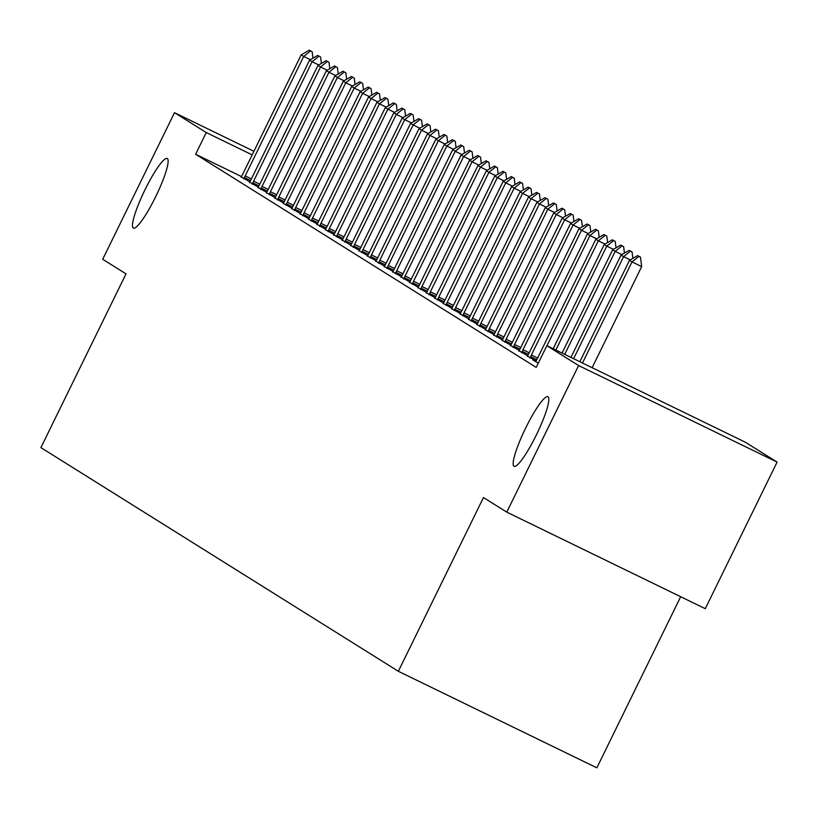 <?xml version="1.0" encoding="UTF-8"?>
<svg xmlns="http://www.w3.org/2000/svg" width="818" height="818" viewBox="0 0 818 818"><rect width="100%" height="100%" fill="white"/><g stroke="black" fill="none" stroke-linecap="round" stroke-linejoin="round"><path stroke-width="1.23" d="M525.606 428.151A38.702 6.319 115.9 0 1 547.917 396.72A38.702 6.319 115.9 0 1 536.383 434.89A38.702 6.319 115.9 0 1 514.062 466.321A38.702 6.319 115.9 0 1 525.606 428.151M144.919 189.929A38.702 6.319 115.9 0 1 167.23 158.498A38.702 6.319 115.9 0 1 155.696 196.668A38.702 6.319 115.9 0 1 133.385 228.099A38.702 6.319 115.9 0 1 144.919 189.929M745.362 442.231L777.1 462.088L578.602 365.544L546.864 345.687L745.362 442.231M578.602 365.544L506.782 512.14L705.28 608.684L777.1 462.088M680.678 596.711L596.843 767.836L398.346 671.292L40.9 447.61L126.013 273.866L102.7 259.275L174.51 112.68L253.928 151.299M527.467 356.065L536.097 360.963M510.636 345.533L519.256 350.431M493.796 334.991L502.416 339.889M476.955 324.46L485.585 329.357M460.125 313.928L468.745 318.826M443.284 303.386L451.904 308.284M426.444 292.854L435.074 297.752M409.613 282.312L418.233 287.21M392.773 271.781L401.393 276.678M375.932 261.239L384.562 266.147M359.102 250.707L367.722 255.605M342.261 240.175L350.891 245.073M325.421 229.633L334.051 234.531M308.591 219.101L317.21 223.999M291.75 208.559L300.38 213.457M274.92 198.028L283.539 202.925M258.079 187.496L266.699 192.394M241.238 176.954L249.868 181.852M241.463 176.555L195.614 154.254L536.219 367.405L546.864 345.687M249.664 182.22L258.284 187.118M266.494 192.762L275.124 197.659M283.335 203.293L291.954 208.191M300.165 213.835L308.795 218.733M317.006 224.367L325.636 229.265M333.846 234.899L342.466 239.807M350.677 245.441L359.306 250.339M367.517 255.973L376.147 260.87M384.358 266.515L392.977 271.412M401.188 277.046L409.818 281.944M418.029 287.578L426.648 292.486M434.869 298.12L443.489 303.018M451.7 308.652L460.329 313.55M468.54 319.194L477.16 324.092M485.381 329.726L494 334.623M502.211 340.268L510.841 345.165M519.052 350.799L527.671 355.697M535.892 361.331L532.774 359.818L538.285 363.202M195.614 154.254L206.248 132.536L174.51 112.68M506.782 512.14L483.469 497.548L398.346 671.292M252.179 154.878L206.248 132.536M310.359 59.694L303.693 56.452L245.175 175.901A6.043 0.992 -64.1 0 0 244.408 177.567L243.836 178.917M309.276 50.164L312.149 51.739L309.276 50.164L301.167 54.867L242.649 174.326A6.043 0.992 -64.1 0 1 241.801 175.942L241.065 177.281M310.543 50.961L303.693 56.452L301.167 54.867M312.967 58.18L312.149 51.739M318.775 64.959L312.108 61.718L253.59 181.167A6.043 0.992 -64.1 0 0 252.823 182.843L252.251 184.193M317.701 55.43L320.574 57.004L317.701 55.43L309.582 60.143L251.065 179.592A6.043 0.992 -64.1 0 1 250.226 181.207L249.48 182.547M318.959 56.227L312.108 61.718L309.582 60.143M321.392 63.446L320.574 57.004M327.19 70.225L320.533 66.984L262.016 186.432A6.043 0.992 -64.1 0 0 261.249 188.109L260.666 189.459M326.116 60.706L328.989 62.27L326.116 60.706L318.008 65.409L259.49 184.858A6.043 0.992 -64.1 0 1 258.641 186.473L257.895 187.813M327.384 61.493L320.533 66.984L318.008 65.409M329.807 68.712L328.989 62.27M335.615 75.501L328.948 72.26L270.431 191.709A6.043 0.992 -64.1 0 0 269.664 193.375L269.091 194.725M334.531 65.972L337.405 67.546L334.531 65.972L326.423 70.675L267.905 190.124A6.043 0.992 -64.1 0 1 267.057 191.749L266.32 193.079M335.799 66.759L328.948 72.26L326.423 70.675M338.223 73.978L337.405 67.546M344.03 80.767L337.364 77.526L278.846 196.974A6.043 0.992 -64.1 0 0 278.079 198.641L277.506 199.991M342.957 71.238L345.83 72.812L342.957 71.238L334.838 75.941L276.32 195.39A6.043 0.992 -64.1 0 1 275.482 197.015L274.736 198.345M344.214 72.025L337.364 77.526L334.838 75.941M346.648 79.244L345.83 72.812M352.446 86.033L345.789 82.792L287.271 202.24A6.043 0.992 -64.1 0 0 286.504 203.907L285.922 205.257M351.372 76.503L354.245 78.078L351.372 76.503L343.263 81.217L284.746 200.666A6.043 0.992 -64.1 0 1 283.897 202.281L283.151 203.621M352.64 77.301L345.789 82.792L343.263 81.217M355.063 84.52L354.245 78.078M360.871 91.299L354.204 88.058L295.687 207.506A6.043 0.992 -64.1 0 0 294.92 209.183L294.347 210.533M359.787 81.769L362.66 83.344L359.787 81.769L351.679 86.483L293.161 205.931A6.043 0.992 -64.1 0 1 292.312 207.547L291.576 208.887M361.055 82.567L354.204 88.058L351.679 86.483M363.478 89.786L362.66 83.344M369.286 96.565L362.619 93.334L304.102 212.782A6.043 0.992 -64.1 0 0 303.335 214.449L302.762 215.799M368.212 87.045L371.086 88.62L368.212 87.045L360.094 91.749L301.576 211.197A6.043 0.992 -64.1 0 1 300.738 212.813L299.991 214.152M369.47 87.833L362.619 93.334L360.094 91.749M371.904 95.052L371.086 88.62M377.701 101.841L371.045 98.6L312.527 218.048A6.043 0.992 -64.1 0 0 311.76 219.715L311.177 221.064M376.628 92.311L379.501 93.886L376.628 92.311L368.519 97.015L310.002 216.463A6.043 0.992 -64.1 0 1 309.153 218.089L308.406 219.418M377.896 93.099L371.045 98.6L368.519 97.015M380.319 100.317L379.501 93.886M386.127 107.107L379.46 103.866L320.942 223.314A6.043 0.992 -64.1 0 0 320.175 224.981L319.603 226.33M385.043 97.577L387.916 99.152L385.043 97.577L376.934 102.281L318.417 221.729A6.043 0.992 -64.1 0 1 317.568 223.355L316.832 224.694M386.311 98.364L379.46 103.866L376.934 102.281M388.734 105.583L387.916 99.152M394.542 112.373L387.875 109.131L329.357 228.58A6.043 0.992 -64.1 0 0 328.591 230.247L328.018 231.596M393.468 102.843L396.341 104.418L393.468 102.843L385.35 107.557L326.832 227.005A6.043 0.992 -64.1 0 1 325.993 228.621L325.247 229.96M394.726 103.641L387.875 109.131L385.35 107.557M397.159 110.859L396.341 104.418M402.957 117.639L396.301 114.397L337.783 233.846A6.043 0.992 -64.1 0 0 337.016 235.523L336.433 236.872M401.883 108.109L404.757 109.684L401.883 108.109L393.775 112.823L335.257 232.271A6.043 0.992 -64.1 0 1 334.409 233.887L333.662 235.226M403.151 108.906L396.301 114.397L393.775 112.823M405.575 116.125L404.757 109.684M411.382 122.904L404.716 119.673L346.198 239.122A6.043 0.992 -64.1 0 0 345.431 240.789L344.859 242.138M410.299 113.385L413.172 114.96L410.299 113.385L402.19 118.089L343.672 237.537A6.043 0.992 -64.1 0 1 342.824 239.153L342.088 240.492M411.566 114.172L404.716 119.673L402.19 118.089M413.99 121.391L413.172 114.96M419.798 128.181L413.131 124.939L354.613 244.388A6.043 0.992 -64.1 0 0 353.846 246.054L353.274 247.404M418.724 118.651L421.597 120.226L418.724 118.651L410.605 123.354L352.088 242.803A6.043 0.992 -64.1 0 1 351.249 244.429L350.503 245.758M419.982 119.438L413.131 124.939L410.605 123.354M422.415 126.657L421.597 120.226M428.213 133.446L421.556 130.205L363.039 249.654A6.043 0.992 -64.1 0 0 362.272 251.32L361.689 252.67M427.139 123.917L430.012 125.491L427.139 123.917L419.031 128.62L360.513 248.069A6.043 0.992 -64.1 0 1 359.664 249.694L358.918 251.034M428.407 124.704L421.556 130.205L419.031 128.62M430.83 131.933L430.012 125.491M436.638 138.712L429.971 135.471L371.454 254.919A6.043 0.992 -64.1 0 0 370.687 256.596L370.114 257.936M435.554 129.183L438.428 130.757L435.554 129.183L427.446 133.896L368.928 253.345A6.043 0.992 -64.1 0 1 368.08 254.96L367.343 256.3M436.822 129.98L429.971 135.471L427.446 133.896M439.246 137.199L438.428 130.757M445.053 143.978L438.387 140.737L379.869 260.185A6.043 0.992 -64.1 0 0 379.102 261.862L378.529 263.212M443.98 134.459L446.853 136.023L443.98 134.459L435.861 139.162L377.343 258.611A6.043 0.992 -64.1 0 1 376.505 260.226L375.759 261.566M445.237 135.246L438.387 140.737L435.861 139.162M447.671 142.465L446.853 136.023M453.469 149.254L446.812 146.013L388.294 265.461A6.043 0.992 -64.1 0 0 387.527 267.128L386.945 268.478M452.395 139.725L455.268 141.299L452.395 139.725L444.286 144.428L385.769 263.877A6.043 0.992 -64.1 0 1 384.92 265.502L384.174 266.832M453.653 140.512L446.812 146.013L444.286 144.428M456.086 147.731L455.268 141.299M461.894 154.52L455.227 151.279L396.71 270.727A6.043 0.992 -64.1 0 0 395.943 272.394L395.37 273.744M460.81 144.99L463.683 146.565L460.81 144.99L452.702 149.694L394.184 269.142A6.043 0.992 -64.1 0 1 393.335 270.768L392.599 272.097M462.078 145.778L455.227 151.279L452.702 149.694M464.501 152.997L463.683 146.565M470.309 159.786L463.642 156.545L405.125 275.993A6.043 0.992 -64.1 0 0 404.358 277.66L403.785 279.01M469.235 150.256L472.109 151.831L469.235 150.256L461.117 154.96L402.599 274.408A6.043 0.992 -64.1 0 1 401.761 276.034L401.014 277.374M470.493 151.044L463.642 156.545L461.117 154.96M472.927 158.273L472.109 151.831M478.724 165.052L472.068 161.811L413.55 281.259A6.043 0.992 -64.1 0 0 412.783 282.936L412.2 284.275M477.651 155.522L480.524 157.097L477.651 155.522L469.542 160.236L411.025 279.684A6.043 0.992 -64.1 0 1 410.176 281.3L409.429 282.639M478.908 156.32L472.068 161.811L469.542 160.236M481.342 163.539L480.524 157.097M487.15 170.318L480.483 167.077L421.965 286.525A6.043 0.992 -64.1 0 0 421.198 288.202L420.626 289.552M486.066 160.798L488.939 162.363L486.066 160.798L477.957 165.502L419.44 284.95A6.043 0.992 -64.1 0 1 418.591 286.566L417.855 287.905M487.334 161.586L480.483 167.077L477.957 165.502M489.757 168.805L488.939 162.363M495.565 175.594L488.898 172.353L430.38 291.801A6.043 0.992 -64.1 0 0 429.614 293.468L429.041 294.817M494.491 166.064L497.364 167.639L494.491 166.064L486.373 170.768L427.855 290.216A6.043 0.992 -64.1 0 1 427.016 291.842L426.27 293.171M495.749 166.852L488.898 172.353L486.373 170.768M498.182 174.07L497.364 167.639M503.98 180.86L497.324 177.618L438.806 297.067A6.043 0.992 -64.1 0 0 438.039 298.734L437.456 300.083M502.906 171.33L505.78 172.905L502.906 171.33L494.798 176.034L436.28 295.482A6.043 0.992 -64.1 0 1 435.432 297.108L434.685 298.437M504.164 172.117L497.324 177.618L494.798 176.034M506.598 179.336L505.78 172.905M512.395 186.126L505.739 182.884L447.221 302.333A6.043 0.992 -64.1 0 0 446.454 303.999L445.882 305.349M511.322 176.596L514.195 178.171L511.322 176.596L503.213 181.299L444.695 300.748A6.043 0.992 -64.1 0 1 443.847 302.374L443.1 303.713M512.589 177.383L505.739 182.884L503.213 181.299M515.013 184.612L514.195 178.171M520.821 191.392L514.154 188.15L455.636 307.599A6.043 0.992 -64.1 0 0 454.869 309.276L454.297 310.615M519.747 181.862L522.61 183.436L519.747 181.862L511.628 186.576L453.111 306.024A6.043 0.992 -64.1 0 1 452.262 307.64L451.526 308.979M521.005 182.659L514.154 188.15L511.628 186.576M523.438 189.878L522.61 183.436M529.236 196.657L522.569 193.416L464.062 312.865A6.043 0.992 -64.1 0 0 463.295 314.541L462.712 315.891M528.162 187.138L531.035 188.702L528.162 187.138L520.043 191.841L461.536 311.29A6.043 0.992 -64.1 0 1 460.687 312.905L459.941 314.245M529.42 187.925L522.569 193.416L520.043 191.841M531.853 195.144L531.035 188.702M537.651 201.934L530.994 198.692L472.477 318.141A6.043 0.992 -64.1 0 0 471.71 319.807L471.137 321.157M536.577 192.404L539.451 193.978L536.577 192.404L528.469 197.107L469.951 316.556A6.043 0.992 -64.1 0 1 469.103 318.182L468.356 319.511M537.845 193.191L530.994 198.692L528.469 197.107M540.269 200.41L539.451 193.978M546.076 207.199L539.41 203.958L480.892 323.407A6.043 0.992 -64.1 0 0 480.125 325.073L479.553 326.423M545.003 197.67L547.866 199.244L545.003 197.67L536.884 202.373L478.366 321.822A6.043 0.992 -64.1 0 1 477.518 323.447L476.782 324.777M546.26 198.457L539.41 203.958L536.884 202.373M548.694 205.676L547.866 199.244M554.492 212.465L547.825 209.224L489.307 328.672A6.043 0.992 -64.1 0 0 488.55 330.339L487.968 331.689M553.418 202.936L556.291 204.51L553.418 202.936L545.299 207.639L486.782 327.098A6.043 0.992 -64.1 0 1 485.943 328.713L485.197 330.053M554.676 203.733L547.825 209.224L545.299 207.639M557.109 210.952L556.291 204.51M562.907 217.731L556.25 214.49L497.733 333.938A6.043 0.992 -64.1 0 0 496.966 335.615L496.383 336.965M561.833 208.201L564.706 209.776L561.833 208.201L553.725 212.915L495.207 332.364A6.043 0.992 -64.1 0 1 494.358 333.979L493.612 335.319M563.101 208.999L556.25 214.49L553.725 212.915M565.524 216.218L564.706 209.776M571.332 222.997L564.665 219.756L506.148 339.204A6.043 0.992 -64.1 0 0 505.381 340.881L504.808 342.231M570.258 213.478L573.121 215.042L570.258 213.478L562.14 218.181L503.622 337.629A6.043 0.992 -64.1 0 1 502.773 339.245L502.037 340.585M571.516 214.265L564.665 219.756L562.14 218.181M573.95 221.484L573.121 215.042M579.747 228.273L573.081 225.032L514.563 344.48A6.043 0.992 -64.1 0 0 513.806 346.147L513.223 347.497M578.674 218.743L581.547 220.318L578.674 218.743L570.555 223.447L512.037 342.895A6.043 0.992 -64.1 0 1 511.199 344.521L510.452 345.85M579.931 219.531L573.081 225.032L570.555 223.447M582.365 226.75L581.547 220.318M588.162 233.539L581.506 230.298L522.988 349.746A6.043 0.992 -64.1 0 0 522.221 351.413L521.639 352.762M587.089 224.009L589.962 225.584L587.089 224.009L578.98 228.713L520.463 348.161A6.043 0.992 -64.1 0 1 519.614 349.787L518.868 351.116M588.357 224.797L581.506 230.298L578.98 228.713M590.78 232.015L589.962 225.584M596.588 238.805L589.921 235.564L531.403 355.012A6.043 0.992 -64.1 0 0 530.637 356.679L530.064 358.028M595.514 229.275L598.377 230.85L595.514 229.275L587.396 233.989L528.878 353.437A6.043 0.992 -64.1 0 1 528.029 355.053L527.293 356.392M596.772 230.073L589.921 235.564L587.396 233.989M599.205 237.292L598.377 230.85M605.003 244.071L598.336 240.829L546.956 345.728M603.929 234.541L606.803 236.116L603.929 234.541L595.811 239.255L537.293 358.703A6.043 0.992 -64.1 0 1 536.455 360.319L535.708 361.658M605.187 235.339L598.336 240.829L595.811 239.255M607.621 242.557L606.803 236.116M613.418 249.337L606.762 246.106L555.831 350.043M612.345 239.817L615.218 241.392L612.345 239.817L604.236 244.521L553.173 348.754M613.612 240.604L606.762 246.106L604.236 244.521M616.036 247.823L615.218 241.392M621.844 254.613L615.177 251.371L564.717 354.368M620.76 245.083L623.633 246.658L620.76 245.083L612.651 249.787L562.058 353.069M622.028 245.87L615.177 251.371L612.651 249.787M624.451 253.089L623.633 246.658M630.259 259.879L623.592 256.637L573.602 358.683M629.185 250.349L632.058 251.924L629.185 250.349L621.066 255.052L570.933 357.394M630.443 251.136L623.592 256.637L621.066 255.052M632.876 258.355L632.058 251.924M638.868 256.412L640.474 257.189L637.6 255.615L638.868 256.412L632.017 261.903L641.67 266.596L592.14 367.701M579.819 361.709L629.492 260.328L632.017 261.903L582.488 363.008M637.6 255.615L629.492 260.328M641.67 266.596L640.474 257.189M244.408 177.567L250.574 180.563M245.175 175.901L251.392 178.927M252.823 182.843L258.989 185.839M253.59 181.167L259.817 184.193M261.249 188.109L267.404 191.105M262.016 186.432L268.232 189.459M269.664 193.375L275.83 196.371M270.431 191.709L276.648 194.725M278.079 198.641L284.245 201.637M278.846 196.974L285.063 200.001M286.504 203.907L292.66 206.913M287.271 202.24L293.488 205.267M294.92 209.183L301.085 212.179M295.687 207.506L301.903 210.533M303.335 214.449L309.501 217.445M304.102 212.782L310.319 215.799M311.76 219.715L317.916 222.711M312.527 218.048L318.744 221.064M320.175 224.981L326.341 227.977M320.942 223.314L327.159 226.341M328.591 230.247L334.756 233.253M329.357 228.58L335.574 231.606M337.016 235.523L343.171 238.519M337.783 233.846L344 236.872M345.431 240.789L351.597 243.784M346.198 239.122L352.415 242.138M353.846 246.054L360.012 249.05M354.613 244.388L360.83 247.414M362.272 251.32L368.427 254.316M363.039 249.654L369.255 252.68M370.687 256.596L376.853 259.592M371.454 254.919L377.671 257.946M379.102 261.862L385.268 264.858M379.869 260.185L386.086 263.212M387.527 267.128L393.683 270.124M388.294 265.461L394.511 268.478M395.943 272.394L402.108 275.39M396.71 270.727L402.926 273.754M404.358 277.66L410.524 280.656M405.125 275.993L411.342 279.02M412.783 282.936L418.939 285.932M413.55 281.259L419.767 284.286M421.198 288.202L427.364 291.198M421.965 286.525L428.182 289.552M429.614 293.468L435.779 296.464M430.38 291.801L436.597 294.817M438.039 298.734L444.194 301.73M438.806 297.067L445.023 300.094M446.454 303.999L452.61 306.995M447.221 302.333L453.438 305.359M454.869 309.276L461.035 312.271M455.636 307.599L461.853 310.625M463.295 314.541L469.45 317.537M464.062 312.865L470.278 315.891M471.71 319.807L477.865 322.803M472.477 318.141L478.694 321.157M480.125 325.073L486.291 328.069M480.892 323.407L487.109 326.433M488.55 330.339L494.706 333.335M489.307 328.672L495.534 331.699M496.966 335.615L503.121 338.611M497.733 333.938L503.949 336.965M505.381 340.881L511.547 343.877M506.148 339.204L512.365 342.231M513.806 346.147L519.962 349.143M514.563 344.48L520.79 347.497M522.221 351.413L528.377 354.409M522.988 349.746L529.205 352.773M530.637 356.679L536.802 359.685M531.403 355.012L537.62 358.039"/></g></svg>
